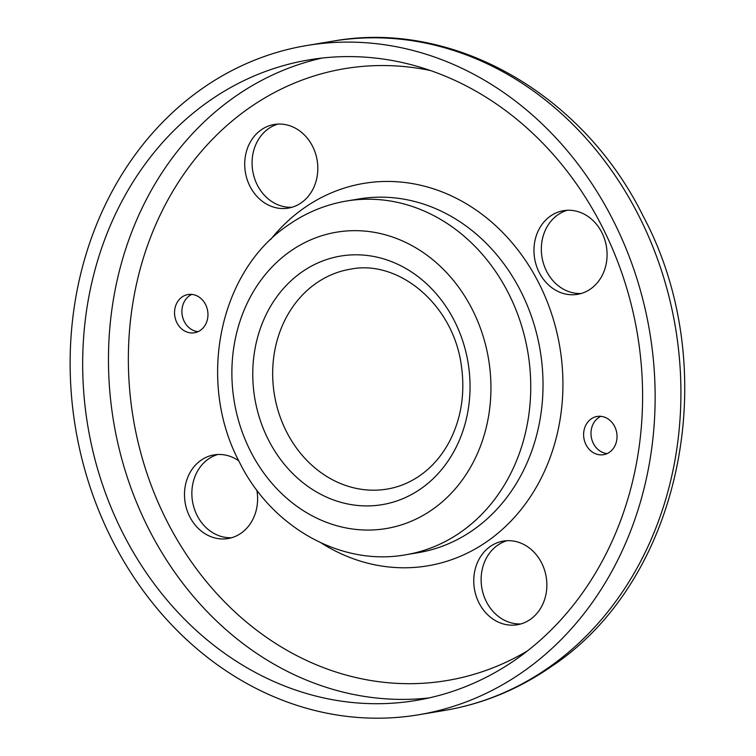 <?xml version="1.0" encoding="UTF-8"?>
<svg xmlns="http://www.w3.org/2000/svg" width="756" height="756" viewBox="0 0 756 756"><rect width="100%" height="100%" fill="white"/><g stroke="black" fill="none" stroke-linecap="round" stroke-linejoin="round"><path stroke-width="1.13" d="M387.157 489.075A111.472 95.643 80.5 0 1 279.748 415.781A111.472 95.643 80.5 0 1 316.093 283.302A111.472 95.643 80.5 0 1 350.397 269.183C398.403 259.289 452.75 304.186 461.188 364.43C465.403 392.61 461.434 418.418 449.281 441.854C441.731 455.915 431.969 467.142 419.996 475.533C409.856 482.583 398.903 487.1 387.157 489.075M607.276 209.204A339.264 291.079 80.5 0 1 418.569 714.779A339.264 291.079 80.5 0 1 118.002 551.105A339.264 291.079 80.5 0 1 306.7 45.53A339.264 291.079 80.5 0 1 607.276 209.204M128.482 543.772A324.73 278.605 80.5 0 1 309.1 59.866A324.73 278.605 80.5 0 1 596.786 216.537A324.73 278.605 80.5 0 1 416.169 700.443A324.73 278.605 80.5 0 1 128.482 543.772M567.255 210.281A42.412 36.383 -99.5 0 0 547.316 272.642A42.412 36.383 -99.5 0 0 581.166 293.498M601.105 231.138A42.412 36.383 80.5 0 1 577.518 294.339A42.412 36.383 80.5 0 1 539.945 273.88A42.412 36.383 80.5 0 1 563.541 210.678A42.412 36.383 80.5 0 1 601.105 231.138M277.991 124.079A42.412 36.383 -99.5 0 0 268.588 128.614A42.412 36.383 -99.5 0 0 254.101 176.942A42.412 36.383 -99.5 0 0 291.901 207.286M261.226 129.843A42.412 36.383 80.5 0 1 274.277 124.466A42.412 36.383 80.5 0 1 315.129 152.353A42.412 36.383 80.5 0 1 301.304 202.75A42.412 36.383 80.5 0 1 288.253 208.127A42.412 36.383 80.5 0 1 247.401 180.24A42.412 36.383 80.5 0 1 261.226 129.843M217.775 454.498A42.412 36.383 -99.5 0 0 197.836 516.858A42.412 36.383 -99.5 0 0 231.686 537.714M256.832 490.124A42.412 36.383 80.5 0 1 228.038 538.546A42.412 36.383 80.5 0 1 190.465 518.087A42.412 36.383 80.5 0 1 214.052 454.895A42.412 36.383 80.5 0 1 238.754 460.82M507.04 540.71A42.412 36.383 -99.5 0 0 497.637 545.246A42.412 36.383 -99.5 0 0 483.15 593.573A42.412 36.383 -99.5 0 0 520.95 623.917M530.353 619.381A42.412 36.383 80.5 0 1 517.302 624.758A42.412 36.383 80.5 0 1 476.441 596.871A42.412 36.383 80.5 0 1 490.266 546.475A42.412 36.383 80.5 0 1 503.316 541.098A42.412 36.383 80.5 0 1 544.178 568.985A42.412 36.383 80.5 0 1 530.353 619.381M600.897 416.32A19.391 16.632 -99.5 0 0 591.334 429.465A19.391 16.632 -99.5 0 0 607.125 453.591M616.688 440.446A19.391 16.632 80.5 0 1 603.524 454.696A19.391 16.632 80.5 0 1 583.963 430.693A19.391 16.632 80.5 0 1 597.136 416.452A19.391 16.632 80.5 0 1 616.688 440.446M191.816 294.405A19.391 16.632 -99.5 0 0 182.253 307.55A19.391 16.632 -99.5 0 0 198.044 331.676M174.882 308.779A19.391 16.632 80.5 0 1 188.055 294.528A19.391 16.632 80.5 0 1 207.607 318.531A19.391 16.632 80.5 0 1 194.443 332.772A19.391 16.632 80.5 0 1 174.882 308.779M270.563 239.605A193.867 166.329 80.5 0 1 304.167 207.957A193.867 166.329 80.5 0 1 535.579 276.932A193.867 166.329 80.5 0 1 487.403 541.268A193.867 166.329 80.5 0 1 321.272 543.006M346.579 201.02L358.854 198.97A179.323 153.855 80.5 0 1 517.728 285.485A179.323 153.855 80.5 0 1 473.171 529.994A179.323 153.855 80.5 0 1 417.983 552.721L405.707 554.772A179.323 153.855 80.5 0 0 460.886 532.054A179.323 153.855 80.5 0 0 505.452 287.535A179.323 153.855 80.5 0 0 346.579 201.02C325.581 204.593 306.218 212.559 288.48 224.901C218.465 271.65 196.825 382.356 239.416 462.114C271.149 526.696 340.559 566.613 405.707 554.772M432.413 509.516A150.246 128.907 80.5 0 1 253.071 456.066A150.246 128.907 80.5 0 1 290.408 251.209A150.246 128.907 80.5 0 1 469.75 304.659A150.246 128.907 80.5 0 1 432.413 509.516M420.96 488.688A126.016 108.117 80.5 0 1 270.544 443.857A126.016 108.117 80.5 0 1 301.852 272.037A126.016 108.117 80.5 0 1 452.277 316.868A126.016 108.117 80.5 0 1 420.96 488.688M548.752 667.482A339.264 291.079 80.5 0 1 444.348 710.47C483.056 703.902 518.824 689.179 551.663 666.329C682.848 579.209 724.39 367.907 643.11 216.018C582.848 93.659 453.014 19.231 332.489 41.221A339.264 291.079 80.5 0 1 633.055 204.895A339.264 291.079 80.5 0 1 548.752 667.482M429.002 697.93A324.73 278.605 80.5 0 1 154.271 539.463A324.73 278.605 80.5 0 1 234.965 96.702A324.73 278.605 80.5 0 1 322.056 58.07M527.423 650.916A310.187 266.131 80.5 0 1 167.435 522.094A310.187 266.131 80.5 0 1 249.196 107.966A310.187 266.131 80.5 0 1 430.41 70.525M418.569 714.779L444.348 710.47M306.7 45.53L332.489 41.221"/></g></svg>
